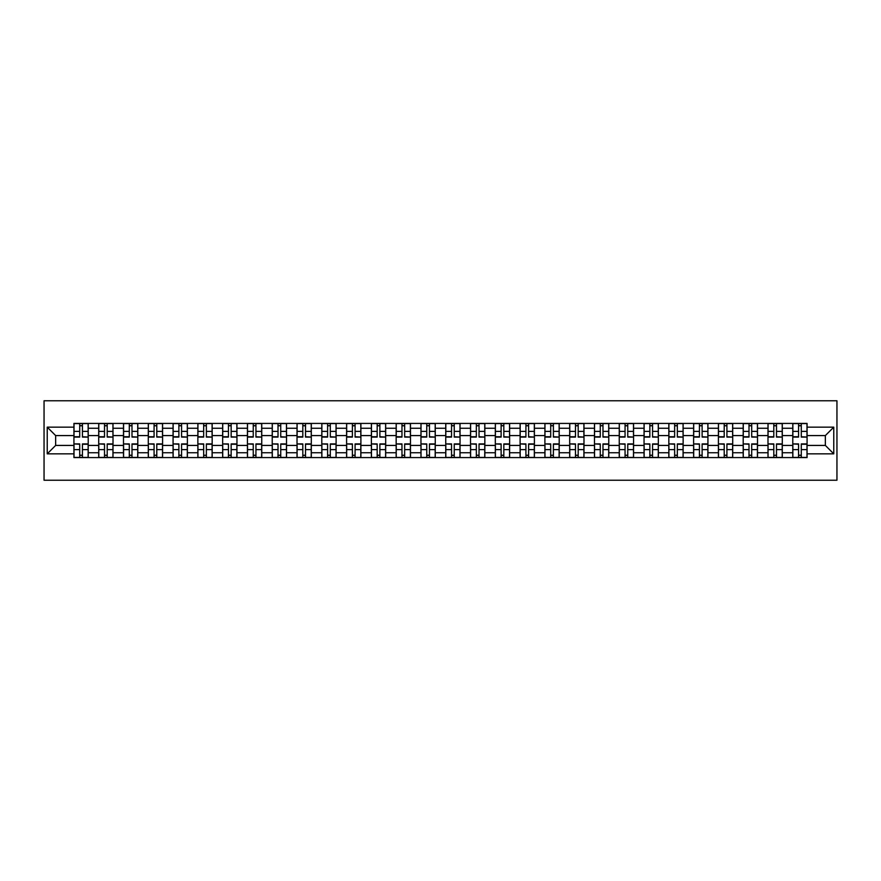 <?xml version="1.0" encoding="UTF-8"?>
<svg xmlns="http://www.w3.org/2000/svg" width="881" height="881" viewBox="0 0 881 881"><rect width="100%" height="100%" fill="white"/><g stroke="black" fill="none" stroke-linecap="round" stroke-linejoin="round"><path stroke-width="1.32" d="M44.05 480.222L836.95 480.222L836.95 400.778L44.05 400.778L44.05 480.222M98.716 457.58L98.716 428.265L88.221 428.265L88.221 457.58M88.221 428.265L88.221 423.42M98.716 428.265L98.716 423.42M113.01 423.42L113.01 457.58M123.494 457.58L123.494 423.42M137.799 423.42L137.799 457.58M148.283 457.58L148.283 423.42M162.589 423.42L162.589 457.58M173.072 457.58L173.072 423.42M187.378 423.42L187.378 457.58M197.862 457.58L197.862 423.42M212.167 423.42L212.167 457.58M222.651 457.58L222.651 423.42M236.956 423.42L236.956 457.58M247.44 457.58L247.44 423.42M261.745 423.42L261.745 457.58M272.229 457.58L272.229 423.42M286.523 423.42L286.523 457.58M297.018 457.58L297.018 423.42M311.312 423.42L311.312 457.58M321.807 457.58L321.807 423.42M336.101 423.42L336.101 457.58M346.596 457.58L346.596 423.42M360.891 423.42L360.891 457.58M371.375 457.58L371.375 423.42M385.68 423.42L385.68 457.58M396.164 457.58L396.164 423.42M410.469 423.42L410.469 457.58M420.953 457.58L420.953 423.42M435.258 423.42L435.258 457.58M445.742 457.58L445.742 423.42M460.047 423.42L460.047 457.58M470.531 457.58L470.531 423.42M484.836 423.42L484.836 457.58M495.32 457.58L495.32 423.42M509.625 423.42L509.625 457.58M520.109 457.58L520.109 423.42M534.404 423.42L534.404 457.58M544.899 457.58L544.899 423.42M559.193 423.42L559.193 457.58M569.688 457.58L569.688 423.42M583.982 423.42L583.982 457.58M594.477 457.58L594.477 423.42M608.771 423.42L608.771 457.58M619.255 457.58L619.255 423.42M633.56 423.42L633.56 457.58M644.044 457.58L644.044 423.42M658.349 423.42L658.349 457.58M668.833 457.58L668.833 423.42M683.138 423.42L683.138 457.58M693.622 457.58L693.622 423.42M707.928 423.42L707.928 457.58M718.411 457.58L718.411 423.42M732.717 423.42L732.717 457.58M743.201 457.58L743.201 423.42M757.506 423.42L757.506 457.58M767.99 457.58L767.99 423.42M782.284 423.42L782.284 457.58M792.779 457.58L792.779 423.42M792.779 445.423L782.284 445.423M767.99 445.423L757.506 445.423M743.201 445.423L732.717 445.423M718.411 445.423L707.928 445.423M693.622 445.423L683.138 445.423M668.833 445.423L658.349 445.423M644.044 445.423L633.56 445.423M619.255 445.423L608.771 445.423M594.477 445.423L583.982 445.423M569.688 445.423L559.193 445.423M544.899 445.423L534.404 445.423M520.109 445.423L509.625 445.423M495.32 445.423L484.836 445.423M470.531 445.423L460.047 445.423M445.742 445.423L435.258 445.423M420.953 445.423L410.469 445.423M396.164 445.423L385.68 445.423M371.375 445.423L360.891 445.423M346.596 445.423L336.101 445.423M321.807 445.423L311.312 445.423M297.018 445.423L286.523 445.423M272.229 445.423L261.745 445.423M247.44 445.423L236.956 445.423M222.651 445.423L212.167 445.423M197.862 445.423L187.378 445.423M173.072 445.423L162.589 445.423M148.283 445.423L137.799 445.423M123.494 445.423L113.01 445.423M98.716 445.423L88.221 445.423M792.779 435.577L782.284 435.577M767.99 435.577L757.506 435.577M743.201 435.577L732.717 435.577M718.411 435.577L707.928 435.577M693.622 435.577L683.138 435.577M668.833 435.577L658.349 435.577M644.044 435.577L633.56 435.577M619.255 435.577L608.771 435.577M594.477 435.577L583.982 435.577M569.688 435.577L559.193 435.577M544.899 435.577L534.404 435.577M520.109 435.577L509.625 435.577M495.32 435.577L484.836 435.577M470.531 435.577L460.047 435.577M445.742 435.577L435.258 435.577M420.953 435.577L410.469 435.577M396.164 435.577L385.68 435.577M371.375 435.577L360.891 435.577M346.596 435.577L336.101 435.577M321.807 435.577L311.312 435.577M297.018 435.577L286.523 435.577M272.229 435.577L261.745 435.577M247.44 435.577L236.956 435.577M222.651 435.577L212.167 435.577M197.862 435.577L187.378 435.577M173.072 435.577L162.589 435.577M148.283 435.577L137.799 435.577M123.494 435.577L113.01 435.577M98.716 435.577L88.221 435.577M55.646 445.423L73.927 445.423L73.927 435.577L55.646 435.577L55.646 445.423L47.233 453.847L47.233 427.153L73.927 427.153L73.927 435.577M807.073 435.577L807.073 445.423L825.354 445.423L825.354 435.577L807.073 435.577L807.073 423.42L73.927 423.42L73.927 427.153M807.073 427.153L833.767 427.153L833.767 453.847L807.073 453.847L807.073 445.423M73.927 445.423L73.927 457.58L807.073 457.58L807.073 453.847M73.927 453.847L47.233 453.847M82.429 455.202L79.719 455.202M79.719 425.798L82.429 425.798M107.207 455.202L104.509 455.202M104.509 425.798L107.207 425.798M131.996 455.202L129.298 455.202M129.298 425.798L131.996 425.798M156.785 455.202L154.087 455.202M154.087 425.798L156.785 425.798M181.574 455.202L178.876 455.202M178.876 425.798L181.574 425.798M206.363 455.202L203.665 455.202M203.665 425.798L206.363 425.798M231.152 455.202L228.454 455.202M228.454 425.798L231.152 425.798M255.942 455.202L253.243 455.202M253.243 425.798L255.942 425.798M280.731 455.202L278.022 455.202M278.022 425.798L280.731 425.798M305.52 455.202L302.811 455.202M302.811 425.798L305.52 425.798M330.309 455.202L327.6 455.202M327.6 425.798L330.309 425.798M355.087 455.202L352.389 455.202M352.389 425.798L355.087 425.798M379.876 455.202L377.178 455.202M377.178 425.798L379.876 425.798M404.665 455.202L401.967 455.202M401.967 425.798L404.665 425.798M429.454 455.202L426.756 455.202M426.756 425.798L429.454 425.798M454.244 455.202L451.546 455.202M451.546 425.798L454.244 425.798M479.033 455.202L476.335 455.202M476.335 425.798L479.033 425.798M503.822 455.202L501.124 455.202M501.124 425.798L503.822 425.798M528.611 455.202L525.913 455.202M525.913 425.798L528.611 425.798M553.4 455.202L550.691 455.202M550.691 425.798L553.4 425.798M578.189 455.202L575.48 455.202M575.48 425.798L578.189 425.798M602.978 455.202L600.269 455.202M600.269 425.798L602.978 425.798M627.757 455.202L625.058 455.202M625.058 425.798L627.757 425.798M652.546 455.202L649.848 455.202M649.848 425.798L652.546 425.798M677.335 455.202L674.637 455.202M674.637 425.798L677.335 425.798M702.124 455.202L699.426 455.202M699.426 425.798L702.124 425.798M726.913 455.202L724.215 455.202M724.215 425.798L726.913 425.798M751.702 455.202L749.004 455.202M749.004 425.798L751.702 425.798M776.491 455.202L773.793 455.202M773.793 425.798L776.491 425.798M801.281 455.202L798.571 455.202M798.571 425.798L801.281 425.798M47.233 427.153L55.646 435.577M825.354 445.423L833.767 453.847M825.354 435.577L833.767 427.153M82.429 436.745L88.144 437.086L82.429 437.086L82.429 423.574L88.144 423.574L84.961 423.574M88.144 436.745L88.144 423.574M79.719 425.644L82.429 425.644M77.176 423.574L74.004 423.574L74.004 437.086L79.719 437.086L79.719 423.574L77.418 423.574M74.004 423.574L84.73 423.574M79.719 444.255L74.004 443.914L79.719 443.914L79.719 457.426L74.004 457.426L77.176 457.426M74.004 444.255L74.004 457.426M82.429 455.356L79.719 455.356M84.961 457.426L88.144 457.426L88.144 443.914L82.429 443.914L82.429 457.426L84.73 457.426M88.144 457.426L77.418 457.426M107.207 436.745L112.933 437.086L107.207 437.086L107.207 423.574L112.933 423.574L109.751 423.574M112.933 436.745L112.933 423.574M104.509 425.644L107.207 425.644M101.965 423.574L98.793 423.574L98.793 437.086L104.509 437.086L104.509 423.574L102.207 423.574M98.793 423.574L109.519 423.574M131.996 436.745L137.722 437.086L131.996 437.086L131.996 423.574L137.722 423.574L134.54 423.574M137.722 436.745L137.722 423.574M129.298 425.644L131.996 425.644M126.754 423.574L123.582 423.574L123.582 437.086L129.298 437.086L129.298 423.574L126.996 423.574M123.582 423.574L134.308 423.574M104.509 444.255L98.793 443.914L104.509 443.914L104.509 457.426L98.793 457.426L101.965 457.426M98.793 444.255L98.793 457.426M107.207 455.356L104.509 455.356M109.751 457.426L112.933 457.426L112.933 443.914L107.207 443.914L107.207 457.426L109.519 457.426M112.933 457.426L102.207 457.426M129.298 444.255L123.582 443.914L129.298 443.914L129.298 457.426L123.582 457.426L126.754 457.426M123.582 444.255L123.582 457.426M131.996 455.356L129.298 455.356M134.54 457.426L137.722 457.426L137.722 443.914L131.996 443.914L131.996 457.426L134.308 457.426M137.722 457.426L126.996 457.426M156.785 436.745L162.511 437.086L156.785 437.086L156.785 423.574L162.511 423.574L159.329 423.574M162.511 436.745L162.511 423.574M154.087 425.644L156.785 425.644M151.543 423.574L148.371 423.574L148.371 437.086L154.087 437.086L154.087 423.574L151.785 423.574M148.371 423.574L159.087 423.574M181.574 436.745L187.301 437.086L181.574 437.086L181.574 423.574L187.301 423.574L184.118 423.574M187.301 436.745L187.301 423.574M178.876 425.644L181.574 425.644M176.332 423.574L173.15 423.574L173.15 437.086L178.876 437.086L178.876 423.574L176.574 423.574M173.15 423.574L183.876 423.574M206.363 436.745L212.09 437.086L206.363 437.086L206.363 423.574L212.09 423.574L208.907 423.574M212.09 436.745L212.09 423.574M203.665 425.644L206.363 425.644M201.121 423.574L197.939 423.574L197.939 437.086L203.665 437.086L203.665 423.574L201.364 423.574M197.939 423.574L208.665 423.574M154.087 444.255L148.371 443.914L154.087 443.914L154.087 457.426L148.371 457.426L151.543 457.426M148.371 444.255L148.371 457.426M156.785 455.356L154.087 455.356M159.329 457.426L162.511 457.426L162.511 443.914L156.785 443.914L156.785 457.426L159.087 457.426M162.511 457.426L151.785 457.426M178.876 444.255L173.15 443.914L178.876 443.914L178.876 457.426L173.15 457.426L176.332 457.426M173.15 444.255L173.15 457.426M181.574 455.356L178.876 455.356M184.118 457.426L187.301 457.426L187.301 443.914L181.574 443.914L181.574 457.426L183.876 457.426M187.301 457.426L176.574 457.426M203.665 444.255L197.939 443.914L203.665 443.914L203.665 457.426L197.939 457.426L201.121 457.426M197.939 444.255L197.939 457.426M206.363 455.356L203.665 455.356M208.907 457.426L212.09 457.426L212.09 443.914L206.363 443.914L206.363 457.426L208.665 457.426M212.09 457.426L201.364 457.426M231.152 436.745L236.868 437.086L231.152 437.086L231.152 423.574L236.868 423.574L233.696 423.574M236.868 436.745L236.868 423.574M228.454 425.644L231.152 425.644M225.91 423.574L222.728 423.574L222.728 437.086L228.454 437.086L228.454 423.574L226.142 423.574M222.728 423.574L233.454 423.574M228.454 444.255L222.728 443.914L228.454 443.914L228.454 457.426L222.728 457.426L225.91 457.426M222.728 444.255L222.728 457.426M231.152 455.356L228.454 455.356M233.696 457.426L236.868 457.426L236.868 443.914L231.152 443.914L231.152 457.426L233.454 457.426M236.868 457.426L226.142 457.426M255.942 436.745L261.657 437.086L255.942 437.086L255.942 423.574L261.657 423.574L258.485 423.574M261.657 436.745L261.657 423.574M253.243 425.644L255.942 425.644M250.7 423.574L247.517 423.574L247.517 437.086L253.243 437.086L253.243 423.574L250.931 423.574M247.517 423.574L258.243 423.574M253.243 444.255L247.517 443.914L253.243 443.914L253.243 457.426L247.517 457.426L250.7 457.426M247.517 444.255L247.517 457.426M255.942 455.356L253.243 455.356M258.485 457.426L261.657 457.426L261.657 443.914L255.942 443.914L255.942 457.426L258.243 457.426M261.657 457.426L250.931 457.426M280.731 436.745L286.446 437.086L280.731 437.086L280.731 423.574L286.446 423.574L283.275 423.574M286.446 436.745L286.446 423.574M278.022 425.644L280.731 425.644M275.489 423.574L272.306 423.574L272.306 437.086L278.022 437.086L278.022 423.574L275.72 423.574M272.306 423.574L283.032 423.574M278.022 444.255L272.306 443.914L278.022 443.914L278.022 457.426L272.306 457.426L275.489 457.426M272.306 444.255L272.306 457.426M280.731 455.356L278.022 455.356M283.275 457.426L286.446 457.426L286.446 443.914L280.731 443.914L280.731 457.426L283.032 457.426M286.446 457.426L275.72 457.426M305.52 436.745L311.235 437.086L305.52 437.086L305.52 423.574L311.235 423.574L308.064 423.574M311.235 436.745L311.235 423.574M302.811 425.644L305.52 425.644M300.278 423.574L297.095 423.574L297.095 437.086L302.811 437.086L302.811 423.574L300.509 423.574M297.095 423.574L307.821 423.574M302.811 444.255L297.095 443.914L302.811 443.914L302.811 457.426L297.095 457.426L300.278 457.426M297.095 444.255L297.095 457.426M305.52 455.356L302.811 455.356M308.064 457.426L311.235 457.426L311.235 443.914L305.52 443.914L305.52 457.426L307.821 457.426M311.235 457.426L300.509 457.426M330.309 436.745L336.024 437.086L330.309 437.086L330.309 423.574L336.024 423.574L332.842 423.574M336.024 436.745L336.024 423.574M327.6 425.644L330.309 425.644M325.056 423.574L321.884 423.574L321.884 437.086L327.6 437.086L327.6 423.574L325.298 423.574M321.884 423.574L332.611 423.574M327.6 444.255L321.884 443.914L327.6 443.914L327.6 457.426L321.884 457.426L325.056 457.426M321.884 444.255L321.884 457.426M330.309 455.356L327.6 455.356M332.842 457.426L336.024 457.426L336.024 443.914L330.309 443.914L330.309 457.426L332.611 457.426M336.024 457.426L325.298 457.426M355.087 436.745L360.814 437.086L355.087 437.086L355.087 423.574L360.814 423.574L357.631 423.574M360.814 436.745L360.814 423.574M352.389 425.644L355.087 425.644M349.845 423.574L346.674 423.574L346.674 437.086L352.389 437.086L352.389 423.574L350.087 423.574M346.674 423.574L357.4 423.574M352.389 444.255L346.674 443.914L352.389 443.914L352.389 457.426L346.674 457.426L349.845 457.426M346.674 444.255L346.674 457.426M355.087 455.356L352.389 455.356M357.631 457.426L360.814 457.426L360.814 443.914L355.087 443.914L355.087 457.426L357.4 457.426M360.814 457.426L350.087 457.426M379.876 436.745L385.603 437.086L379.876 437.086L379.876 423.574L385.603 423.574L382.42 423.574M385.603 436.745L385.603 423.574M377.178 425.644L379.876 425.644M374.634 423.574L371.463 423.574L371.463 437.086L377.178 437.086L377.178 423.574L374.877 423.574M371.463 423.574L382.189 423.574M377.178 444.255L371.463 443.914L377.178 443.914L377.178 457.426L371.463 457.426L374.634 457.426M371.463 444.255L371.463 457.426M379.876 455.356L377.178 455.356M382.42 457.426L385.603 457.426L385.603 443.914L379.876 443.914L379.876 457.426L382.189 457.426M385.603 457.426L374.877 457.426M404.665 436.745L410.392 437.086L404.665 437.086L404.665 423.574L410.392 423.574L407.209 423.574M410.392 436.745L410.392 423.574M401.967 425.644L404.665 425.644M399.423 423.574L396.252 423.574L396.252 437.086L401.967 437.086L401.967 423.574L399.666 423.574M396.252 423.574L406.978 423.574M401.967 444.255L396.252 443.914L401.967 443.914L401.967 457.426L396.252 457.426L399.423 457.426M396.252 444.255L396.252 457.426M404.665 455.356L401.967 455.356M407.209 457.426L410.392 457.426L410.392 443.914L404.665 443.914L404.665 457.426L406.978 457.426M410.392 457.426L399.666 457.426M429.454 436.745L435.181 437.086L429.454 437.086L429.454 423.574L435.181 423.574L431.998 423.574M435.181 436.745L435.181 423.574M426.756 425.644L429.454 425.644M424.213 423.574L421.03 423.574L421.03 437.086L426.756 437.086L426.756 423.574L424.455 423.574M421.03 423.574L431.756 423.574M426.756 444.255L421.03 443.914L426.756 443.914L426.756 457.426L421.03 457.426L424.213 457.426M421.03 444.255L421.03 457.426M429.454 455.356L426.756 455.356M431.998 457.426L435.181 457.426L435.181 443.914L429.454 443.914L429.454 457.426L431.756 457.426M435.181 457.426L424.455 457.426M454.244 436.745L459.97 437.086L454.244 437.086L454.244 423.574L459.97 423.574L456.787 423.574M459.97 436.745L459.97 423.574M451.546 425.644L454.244 425.644M449.002 423.574L445.819 423.574L445.819 437.086L451.546 437.086L451.546 423.574L449.244 423.574M445.819 423.574L456.545 423.574M451.546 444.255L445.819 443.914L451.546 443.914L451.546 457.426L445.819 457.426L449.002 457.426M445.819 444.255L445.819 457.426M454.244 455.356L451.546 455.356M456.787 457.426L459.97 457.426L459.97 443.914L454.244 443.914L454.244 457.426L456.545 457.426M459.97 457.426L449.244 457.426M479.033 436.745L484.748 437.086L479.033 437.086L479.033 423.574L484.748 423.574L481.577 423.574M484.748 436.745L484.748 423.574M476.335 425.644L479.033 425.644M473.791 423.574L470.608 423.574L470.608 437.086L476.335 437.086L476.335 423.574L474.022 423.574M470.608 423.574L481.334 423.574M476.335 444.255L470.608 443.914L476.335 443.914L476.335 457.426L470.608 457.426L473.791 457.426M470.608 444.255L470.608 457.426M479.033 455.356L476.335 455.356M481.577 457.426L484.748 457.426L484.748 443.914L479.033 443.914L479.033 457.426L481.334 457.426M484.748 457.426L474.022 457.426M503.822 436.745L509.537 437.086L503.822 437.086L503.822 423.574L509.537 423.574L506.366 423.574M509.537 436.745L509.537 423.574M501.124 425.644L503.822 425.644M498.58 423.574L495.397 423.574L495.397 437.086L501.124 437.086L501.124 423.574L498.811 423.574M495.397 423.574L506.123 423.574M501.124 444.255L495.397 443.914L501.124 443.914L501.124 457.426L495.397 457.426L498.58 457.426M495.397 444.255L495.397 457.426M503.822 455.356L501.124 455.356M506.366 457.426L509.537 457.426L509.537 443.914L503.822 443.914L503.822 457.426L506.123 457.426M509.537 457.426L498.811 457.426M528.611 436.745L534.327 437.086L528.611 437.086L528.611 423.574L534.327 423.574L531.155 423.574M534.327 436.745L534.327 423.574M525.913 425.644L528.611 425.644M523.369 423.574L520.186 423.574L520.186 437.086L525.913 437.086L525.913 423.574L523.6 423.574M520.186 423.574L530.913 423.574M525.913 444.255L520.186 443.914L525.913 443.914L525.913 457.426L520.186 457.426L523.369 457.426M520.186 444.255L520.186 457.426M528.611 455.356L525.913 455.356M531.155 457.426L534.327 457.426L534.327 443.914L528.611 443.914L528.611 457.426L530.913 457.426M534.327 457.426L523.6 457.426M553.4 436.745L559.116 437.086L553.4 437.086L553.4 423.574L559.116 423.574L555.944 423.574M559.116 436.745L559.116 423.574M550.691 425.644L553.4 425.644M548.158 423.574L544.976 423.574L544.976 437.086L550.691 437.086L550.691 423.574L548.389 423.574M544.976 423.574L555.702 423.574M550.691 444.255L544.976 443.914L550.691 443.914L550.691 457.426L544.976 457.426L548.158 457.426M544.976 444.255L544.976 457.426M553.4 455.356L550.691 455.356M555.944 457.426L559.116 457.426L559.116 443.914L553.4 443.914L553.4 457.426L555.702 457.426M559.116 457.426L548.389 457.426M578.189 436.745L583.905 437.086L578.189 437.086L578.189 423.574L583.905 423.574L580.722 423.574M583.905 436.745L583.905 423.574M575.48 425.644L578.189 425.644M572.936 423.574L569.765 423.574L569.765 437.086L575.48 437.086L575.48 423.574L573.179 423.574M569.765 423.574L580.491 423.574M575.48 444.255L569.765 443.914L575.48 443.914L575.48 457.426L569.765 457.426L572.936 457.426M569.765 444.255L569.765 457.426M578.189 455.356L575.48 455.356M580.722 457.426L583.905 457.426L583.905 443.914L578.189 443.914L578.189 457.426L580.491 457.426M583.905 457.426L573.179 457.426M602.978 436.745L608.694 437.086L602.978 437.086L602.978 423.574L608.694 423.574L605.511 423.574M608.694 436.745L608.694 423.574M600.269 425.644L602.978 425.644M597.725 423.574L594.554 423.574L594.554 437.086L600.269 437.086L600.269 423.574L597.968 423.574M594.554 423.574L605.28 423.574M600.269 444.255L594.554 443.914L600.269 443.914L600.269 457.426L594.554 457.426L597.725 457.426M594.554 444.255L594.554 457.426M602.978 455.356L600.269 455.356M605.511 457.426L608.694 457.426L608.694 443.914L602.978 443.914L602.978 457.426L605.28 457.426M608.694 457.426L597.968 457.426M627.757 436.745L633.483 437.086L627.757 437.086L627.757 423.574L633.483 423.574L630.3 423.574M633.483 436.745L633.483 423.574M625.058 425.644L627.757 425.644M622.515 423.574L619.343 423.574L619.343 437.086L625.058 437.086L625.058 423.574L622.757 423.574M619.343 423.574L630.069 423.574M625.058 444.255L619.343 443.914L625.058 443.914L625.058 457.426L619.343 457.426L622.515 457.426M619.343 444.255L619.343 457.426M627.757 455.356L625.058 455.356M630.3 457.426L633.483 457.426L633.483 443.914L627.757 443.914L627.757 457.426L630.069 457.426M633.483 457.426L622.757 457.426M652.546 436.745L658.272 437.086L652.546 437.086L652.546 423.574L658.272 423.574L655.09 423.574M658.272 436.745L658.272 423.574M649.848 425.644L652.546 425.644M647.304 423.574L644.132 423.574L644.132 437.086L649.848 437.086L649.848 423.574L647.546 423.574M644.132 423.574L654.858 423.574M649.848 444.255L644.132 443.914L649.848 443.914L649.848 457.426L644.132 457.426L647.304 457.426M644.132 444.255L644.132 457.426M652.546 455.356L649.848 455.356M655.09 457.426L658.272 457.426L658.272 443.914L652.546 443.914L652.546 457.426L654.858 457.426M658.272 457.426L647.546 457.426M677.335 436.745L683.061 437.086L677.335 437.086L677.335 423.574L683.061 423.574L679.879 423.574M683.061 436.745L683.061 423.574M674.637 425.644L677.335 425.644M672.093 423.574L668.91 423.574L668.91 437.086L674.637 437.086L674.637 423.574L672.335 423.574M668.91 423.574L679.636 423.574M674.637 444.255L668.91 443.914L674.637 443.914L674.637 457.426L668.91 457.426L672.093 457.426M668.91 444.255L668.91 457.426M677.335 455.356L674.637 455.356M679.879 457.426L683.061 457.426L683.061 443.914L677.335 443.914L677.335 457.426L679.636 457.426M683.061 457.426L672.335 457.426M702.124 436.745L707.85 437.086L702.124 437.086L702.124 423.574L707.85 423.574L704.668 423.574M707.85 436.745L707.85 423.574M699.426 425.644L702.124 425.644M696.882 423.574L693.699 423.574L693.699 437.086L699.426 437.086L699.426 423.574L697.124 423.574M693.699 423.574L704.426 423.574M699.426 444.255L693.699 443.914L699.426 443.914L699.426 457.426L693.699 457.426L696.882 457.426M693.699 444.255L693.699 457.426M702.124 455.356L699.426 455.356M704.668 457.426L707.85 457.426L707.85 443.914L702.124 443.914L702.124 457.426L704.426 457.426M707.85 457.426L697.124 457.426M726.913 436.745L732.629 437.086L726.913 437.086L726.913 423.574L732.629 423.574L729.457 423.574M732.629 436.745L732.629 423.574M724.215 425.644L726.913 425.644M721.671 423.574L718.489 423.574L718.489 437.086L724.215 437.086L724.215 423.574L721.913 423.574M718.489 423.574L729.215 423.574M724.215 444.255L718.489 443.914L724.215 443.914L724.215 457.426L718.489 457.426L721.671 457.426M718.489 444.255L718.489 457.426M726.913 455.356L724.215 455.356M729.457 457.426L732.629 457.426L732.629 443.914L726.913 443.914L726.913 457.426L729.215 457.426M732.629 457.426L721.913 457.426M751.702 436.745L757.418 437.086L751.702 437.086L751.702 423.574L757.418 423.574L754.246 423.574M757.418 436.745L757.418 423.574M749.004 425.644L751.702 425.644M746.46 423.574L743.278 423.574L743.278 437.086L749.004 437.086L749.004 423.574L746.692 423.574M743.278 423.574L754.004 423.574M749.004 444.255L743.278 443.914L749.004 443.914L749.004 457.426L743.278 457.426L746.46 457.426M743.278 444.255L743.278 457.426M751.702 455.356L749.004 455.356M754.246 457.426L757.418 457.426L757.418 443.914L751.702 443.914L751.702 457.426L754.004 457.426M757.418 457.426L746.692 457.426M776.491 436.745L782.207 437.086L776.491 437.086L776.491 423.574L782.207 423.574L779.035 423.574M782.207 436.745L782.207 423.574M773.793 425.644L776.491 425.644M771.249 423.574L768.067 423.574L768.067 437.086L773.793 437.086L773.793 423.574L771.481 423.574M768.067 423.574L778.793 423.574M773.793 444.255L768.067 443.914L773.793 443.914L773.793 457.426L768.067 457.426L771.249 457.426M768.067 444.255L768.067 457.426M776.491 455.356L773.793 455.356M779.035 457.426L782.207 457.426L782.207 443.914L776.491 443.914L776.491 457.426L778.793 457.426M782.207 457.426L771.481 457.426M801.281 436.745L806.996 437.086L801.281 437.086L801.281 423.574L806.996 423.574L803.824 423.574M806.996 436.745L806.996 423.574M798.571 425.644L801.281 425.644M796.039 423.574L792.856 423.574L792.856 437.086L798.571 437.086L798.571 423.574L796.27 423.574M792.856 423.574L803.582 423.574M798.571 444.255L792.856 443.914L798.571 443.914L798.571 457.426L792.856 457.426L796.039 457.426M792.856 444.255L792.856 457.426M801.281 455.356L798.571 455.356M803.824 457.426L806.996 457.426L806.996 443.914L801.281 443.914L801.281 457.426L803.582 457.426M806.996 457.426L796.27 457.426M767.99 428.265L757.506 428.265M743.201 428.265L732.717 428.265M718.411 428.265L707.928 428.265M693.622 428.265L683.138 428.265M668.833 428.265L658.349 428.265M644.044 428.265L633.56 428.265M619.255 428.265L608.771 428.265M594.477 428.265L583.982 428.265M569.688 428.265L559.193 428.265M544.899 428.265L534.404 428.265M520.109 428.265L509.625 428.265M495.32 428.265L484.836 428.265M470.531 428.265L460.047 428.265M445.742 428.265L435.258 428.265M420.953 428.265L410.469 428.265M396.164 428.265L385.68 428.265M371.375 428.265L360.891 428.265M346.596 428.265L336.101 428.265M321.807 428.265L311.312 428.265M297.018 428.265L286.523 428.265M272.229 428.265L261.745 428.265M247.44 428.265L236.956 428.265M222.651 428.265L212.167 428.265M197.862 428.265L187.378 428.265M173.072 428.265L162.589 428.265M148.283 428.265L137.799 428.265M123.494 428.265L113.01 428.265M792.779 428.265L782.284 428.265M767.99 452.735L757.506 452.735M743.201 452.735L732.717 452.735M718.411 452.735L707.928 452.735M693.622 452.735L683.138 452.735M668.833 452.735L658.349 452.735M644.044 452.735L633.56 452.735M619.255 452.735L608.771 452.735M594.477 452.735L583.982 452.735M569.688 452.735L559.193 452.735M544.899 452.735L534.404 452.735M520.109 452.735L509.625 452.735M495.32 452.735L484.836 452.735M470.531 452.735L460.047 452.735M445.742 452.735L435.258 452.735M420.953 452.735L410.469 452.735M396.164 452.735L385.68 452.735M371.375 452.735L360.891 452.735M346.596 452.735L336.101 452.735M321.807 452.735L311.312 452.735M297.018 452.735L286.523 452.735M272.229 452.735L261.745 452.735M247.44 452.735L236.956 452.735M222.651 452.735L212.167 452.735M197.862 452.735L187.378 452.735M173.072 452.735L162.589 452.735M148.283 452.735L137.799 452.735M123.494 452.735L113.01 452.735M98.716 452.735L88.221 452.735M792.779 452.735L782.284 452.735M82.429 431.382L88.144 431.382M74.004 436.745L79.719 436.745M74.004 431.382L79.719 431.382M79.719 449.618L74.004 449.618M88.144 444.255L82.429 444.255M88.144 449.618L82.429 449.618M107.207 431.382L112.933 431.382M98.793 436.745L104.509 436.745M98.793 431.382L104.509 431.382M131.996 431.382L137.722 431.382M123.582 436.745L129.298 436.745M123.582 431.382L129.298 431.382M104.509 449.618L98.793 449.618M112.933 444.255L107.207 444.255M112.933 449.618L107.207 449.618M129.298 449.618L123.582 449.618M137.722 444.255L131.996 444.255M137.722 449.618L131.996 449.618M156.785 431.382L162.511 431.382M148.371 436.745L154.087 436.745M148.371 431.382L154.087 431.382M181.574 431.382L187.301 431.382M173.15 436.745L178.876 436.745M173.15 431.382L178.876 431.382M206.363 431.382L212.09 431.382M197.939 436.745L203.665 436.745M197.939 431.382L203.665 431.382M154.087 449.618L148.371 449.618M162.511 444.255L156.785 444.255M162.511 449.618L156.785 449.618M178.876 449.618L173.15 449.618M187.301 444.255L181.574 444.255M187.301 449.618L181.574 449.618M203.665 449.618L197.939 449.618M212.09 444.255L206.363 444.255M212.09 449.618L206.363 449.618M231.152 431.382L236.868 431.382M222.728 436.745L228.454 436.745M222.728 431.382L228.454 431.382M228.454 449.618L222.728 449.618M236.868 444.255L231.152 444.255M236.868 449.618L231.152 449.618M255.942 431.382L261.657 431.382M247.517 436.745L253.243 436.745M247.517 431.382L253.243 431.382M253.243 449.618L247.517 449.618M261.657 444.255L255.942 444.255M261.657 449.618L255.942 449.618M280.731 431.382L286.446 431.382M272.306 436.745L278.022 436.745M272.306 431.382L278.022 431.382M278.022 449.618L272.306 449.618M286.446 444.255L280.731 444.255M286.446 449.618L280.731 449.618M305.52 431.382L311.235 431.382M297.095 436.745L302.811 436.745M297.095 431.382L302.811 431.382M302.811 449.618L297.095 449.618M311.235 444.255L305.52 444.255M311.235 449.618L305.52 449.618M330.309 431.382L336.024 431.382M321.884 436.745L327.6 436.745M321.884 431.382L327.6 431.382M327.6 449.618L321.884 449.618M336.024 444.255L330.309 444.255M336.024 449.618L330.309 449.618M355.087 431.382L360.814 431.382M346.674 436.745L352.389 436.745M346.674 431.382L352.389 431.382M352.389 449.618L346.674 449.618M360.814 444.255L355.087 444.255M360.814 449.618L355.087 449.618M379.876 431.382L385.603 431.382M371.463 436.745L377.178 436.745M371.463 431.382L377.178 431.382M377.178 449.618L371.463 449.618M385.603 444.255L379.876 444.255M385.603 449.618L379.876 449.618M404.665 431.382L410.392 431.382M396.252 436.745L401.967 436.745M396.252 431.382L401.967 431.382M401.967 449.618L396.252 449.618M410.392 444.255L404.665 444.255M410.392 449.618L404.665 449.618M429.454 431.382L435.181 431.382M421.03 436.745L426.756 436.745M421.03 431.382L426.756 431.382M426.756 449.618L421.03 449.618M435.181 444.255L429.454 444.255M435.181 449.618L429.454 449.618M454.244 431.382L459.97 431.382M445.819 436.745L451.546 436.745M445.819 431.382L451.546 431.382M451.546 449.618L445.819 449.618M459.97 444.255L454.244 444.255M459.97 449.618L454.244 449.618M479.033 431.382L484.748 431.382M470.608 436.745L476.335 436.745M470.608 431.382L476.335 431.382M476.335 449.618L470.608 449.618M484.748 444.255L479.033 444.255M484.748 449.618L479.033 449.618M503.822 431.382L509.537 431.382M495.397 436.745L501.124 436.745M495.397 431.382L501.124 431.382M501.124 449.618L495.397 449.618M509.537 444.255L503.822 444.255M509.537 449.618L503.822 449.618M528.611 431.382L534.327 431.382M520.186 436.745L525.913 436.745M520.186 431.382L525.913 431.382M525.913 449.618L520.186 449.618M534.327 444.255L528.611 444.255M534.327 449.618L528.611 449.618M553.4 431.382L559.116 431.382M544.976 436.745L550.691 436.745M544.976 431.382L550.691 431.382M550.691 449.618L544.976 449.618M559.116 444.255L553.4 444.255M559.116 449.618L553.4 449.618M578.189 431.382L583.905 431.382M569.765 436.745L575.48 436.745M569.765 431.382L575.48 431.382M575.48 449.618L569.765 449.618M583.905 444.255L578.189 444.255M583.905 449.618L578.189 449.618M602.978 431.382L608.694 431.382M594.554 436.745L600.269 436.745M594.554 431.382L600.269 431.382M600.269 449.618L594.554 449.618M608.694 444.255L602.978 444.255M608.694 449.618L602.978 449.618M627.757 431.382L633.483 431.382M619.343 436.745L625.058 436.745M619.343 431.382L625.058 431.382M625.058 449.618L619.343 449.618M633.483 444.255L627.757 444.255M633.483 449.618L627.757 449.618M652.546 431.382L658.272 431.382M644.132 436.745L649.848 436.745M644.132 431.382L649.848 431.382M649.848 449.618L644.132 449.618M658.272 444.255L652.546 444.255M658.272 449.618L652.546 449.618M677.335 431.382L683.061 431.382M668.91 436.745L674.637 436.745M668.91 431.382L674.637 431.382M674.637 449.618L668.91 449.618M683.061 444.255L677.335 444.255M683.061 449.618L677.335 449.618M702.124 431.382L707.85 431.382M693.699 436.745L699.426 436.745M693.699 431.382L699.426 431.382M699.426 449.618L693.699 449.618M707.85 444.255L702.124 444.255M707.85 449.618L702.124 449.618M726.913 431.382L732.629 431.382M718.489 436.745L724.215 436.745M718.489 431.382L724.215 431.382M724.215 449.618L718.489 449.618M732.629 444.255L726.913 444.255M732.629 449.618L726.913 449.618M751.702 431.382L757.418 431.382M743.278 436.745L749.004 436.745M743.278 431.382L749.004 431.382M749.004 449.618L743.278 449.618M757.418 444.255L751.702 444.255M757.418 449.618L751.702 449.618M776.491 431.382L782.207 431.382M768.067 436.745L773.793 436.745M768.067 431.382L773.793 431.382M773.793 449.618L768.067 449.618M782.207 444.255L776.491 444.255M782.207 449.618L776.491 449.618M801.281 431.382L806.996 431.382M792.856 436.745L798.571 436.745M792.856 431.382L798.571 431.382M798.571 449.618L792.856 449.618M806.996 444.255L801.281 444.255M806.996 449.618L801.281 449.618"/></g></svg>
